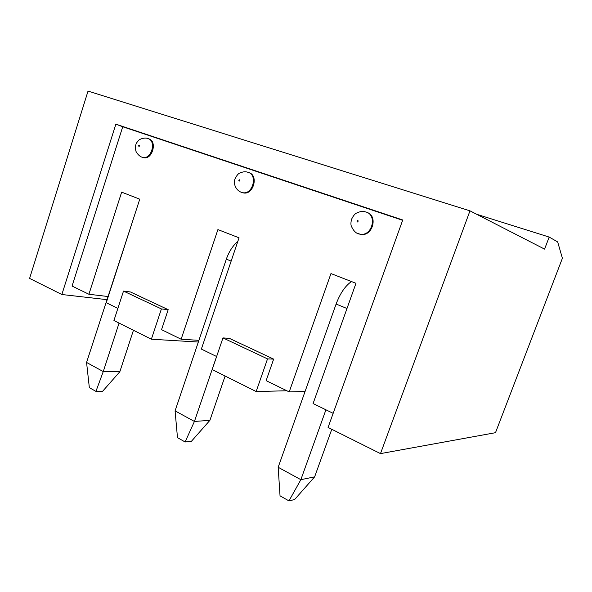 <?xml version="1.0" encoding="UTF-8"?>
<svg xmlns="http://www.w3.org/2000/svg" width="592" height="592" viewBox="0 0 592 592"><rect width="100%" height="100%" fill="white"/><g stroke="black" fill="none" stroke-linecap="round" stroke-linejoin="round"><path stroke-width="0.89" d="M134.325 215.939L86.565 362.445L89.34 387.642L95.934 391.379L103.252 371.576L119.836 371.732L133.452 330.262M119.066 323.084L103.252 371.576L86.565 362.445M119.836 371.732L102.638 391.253L95.934 391.379M237.806 241.447C232.811 245.717 228.993 251.615 226.344 259.141L175.077 410.87L177.482 437.651L185.111 441.98L194.42 421.452L209.908 420.335L225.108 376.031M216.576 356.495L194.42 421.452L175.077 410.87M209.908 420.335L191.401 441.321L185.111 441.98M351.456 281.54C345.225 285.914 340.111 293.417 336.101 304.051L278.166 467.273L280.038 495.837L288.97 500.906L300.854 479.683L314.633 476.856L331.779 429.296M325.918 409.805L300.854 479.683L278.166 467.273M314.633 476.856L294.616 499.537L288.97 500.906M366.818 212.358C378.51 215.703 372.457 237.015 360.602 234.351L358.722 233.818M248.788 172.59C259.052 175.188 253.339 195.56 243.127 192.859L241.847 192.459M148.629 138.839C157.65 140.852 152.388 160.203 143.53 157.65L142.554 157.324M333.155 413.334L313.087 403.544L355.977 283.302L330.958 273.571L289.207 391.904L266.134 380.656L273.652 359.115L229.393 338.365L222.969 337.914L212.173 369.571L256.158 391.534L286.868 390.764M107.885 296.511L88.911 294.261L72.061 286.047L122.729 126.747L402.641 220.283M88.911 294.261L121.656 192.148L139.749 199.186L106.257 302.712L117.882 308.38M151.374 339.216L161.409 308.928L168.187 309.668L130.469 291.982L123.506 291.086L113.93 320.516L151.374 339.216L198.335 342.043M168.187 309.668L161.542 329.67L181.137 339.223L217.908 229.585L239.042 237.806L201.361 349.08L216.62 356.517M305.072 391.475L289.207 391.904M256.158 391.534L267.525 358.893L273.652 359.115M267.525 358.893L222.969 337.914M61.857 294.513L115.862 124.179L402.752 219.987L328.072 427.446L380.486 453.613L495.497 432.693L562.4 258.26L557.671 241.921L549.169 237.066L544.581 249.121L469.974 210.841L88.03 91.094L29.6 278.41L61.857 294.513L106.878 299.641M161.409 308.928L123.506 291.086M469.974 210.841L380.486 453.613M549.169 237.066L476.634 214.26M122.729 126.747L115.862 124.179M198.905 340.341L181.137 339.223M226.344 259.141L231.154 261.109M336.101 304.051L346.986 308.506M356.976 221.045C359.233 219.099 357.509 223.954 356.976 221.045M360.602 234.351L359.943 234.136C356.502 233.892 353.639 231.228 351.345 226.144C350.723 224.679 350.797 222.37 351.581 219.21C353.394 215.584 355.133 213.505 356.798 212.979C359.914 211.47 362.711 211.092 365.197 211.832C377.837 214.015 372.427 236.881 359.943 234.136L357.39 233.292M238.835 180.249C240.759 178.414 239.257 182.891 238.835 180.249M247.619 172.191C258.304 174.248 252.843 195.345 242.357 192.6C235.683 190.95 233.07 183.224 234.994 178.939C236.785 175.35 238.398 173.397 239.849 173.079C242.757 171.717 245.347 171.421 247.619 172.191M138.676 145.654C140.341 143.923 139.009 148.081 138.676 145.654M143.53 157.65L142.694 157.368C139.468 156.873 135.923 152.225 135.916 150.938C135.22 148.622 135.198 146.542 135.864 144.7C136.056 143.53 137.011 142.087 138.72 140.363C139.357 139.253 144.677 137.181 147.689 138.506C156.821 140.356 151.619 159.929 142.694 157.368L141.643 157.013M243.127 192.859L242.357 192.6"/></g></svg>
